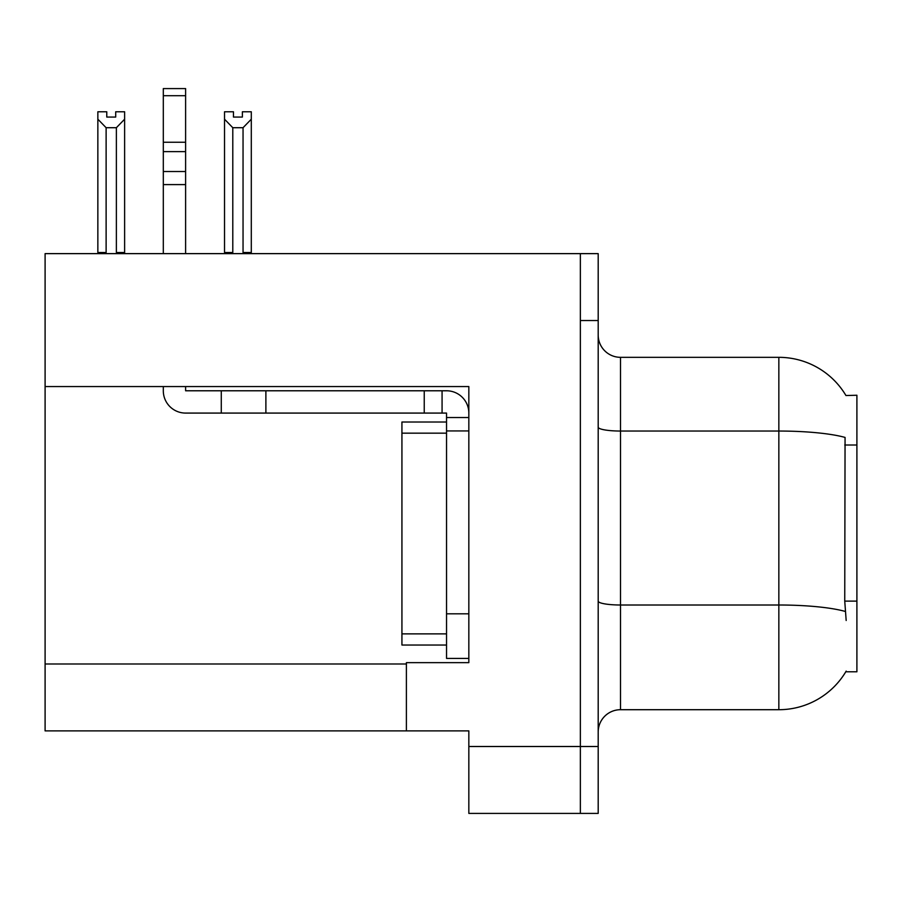 <?xml version="1.0" encoding="UTF-8"?>
<svg xmlns="http://www.w3.org/2000/svg" width="902" height="902" viewBox="0 0 902 902"><rect width="100%" height="100%" fill="white"/><g stroke="black" fill="none" stroke-linecap="round" stroke-linejoin="round"><path stroke-width="1.35" d="M45.1 386.552L468.837 386.552L468.837 662.643L406.396 662.643L406.396 730.891L45.1 730.891L45.1 253.631L580.358 253.631L580.358 813.412L468.837 813.412L468.837 746.506L580.358 746.506L580.358 813.412L598.195 813.412L598.195 746.506L580.358 746.506L580.358 320.537L598.195 320.537L598.195 746.506M406.396 730.891L468.837 730.891L468.837 746.506M845.952 395.527A78.057 78.057 0 0 0 778.843 357.327A78.057 78.057 0 0 1 845.952 395.527L856.9 395.245L856.9 671.787L845.783 671.787L846.177 671.122A78.057 78.057 0 0 1 778.843 709.705A78.057 78.057 0 0 0 845.783 671.787M598.195 732.007A22.302 22.302 0 0 1 620.497 709.705L778.843 709.705L778.843 357.327A78.057 78.057 0 0 1 845.783 395.245A78.057 78.057 0 0 0 778.843 357.327L620.497 357.327A22.302 22.302 0 0 1 598.195 335.025A22.302 22.302 0 0 0 620.497 357.327L620.497 709.705A22.302 22.302 0 0 0 598.195 732.007M846.177 620.497L844.746 601.115L845.061 437.425A78.057 13.553 180 0 0 778.843 431.043L620.497 431.043A22.302 3.867 -0 0 1 598.195 427.176M580.358 253.631L598.195 253.631L598.195 320.537M244.138 253.631L243.044 252.515L243.044 127.712L232.795 127.712L224.53 119.199L224.53 111.78L233.46 111.78L233.46 117.068L242.379 117.068L233.46 117.068M242.379 117.068L242.379 111.78L251.297 111.78L251.297 119.199L243.044 127.712M243.044 252.515L251.297 252.515L251.297 253.631L251.297 119.199M232.795 127.712L232.795 252.515L231.69 253.631M224.53 252.515L224.53 119.199L224.53 252.515L232.795 252.515M115.704 117.068L106.774 117.068L115.704 117.068L115.704 111.78L124.623 111.78L124.623 119.199L116.369 127.712L106.12 127.712L106.12 252.515L97.856 252.515L97.856 253.631M106.12 127.712L97.856 119.199L97.856 111.78L106.774 111.78L106.774 117.068M106.12 252.515L105.015 253.631M97.856 119.199L97.856 252.515M124.623 119.199L124.623 252.515L116.369 252.515L116.369 127.712M117.463 253.631L116.369 252.515M124.623 252.515L124.623 253.631M163.307 386.552L163.307 390.78A22.302 22.302 0 0 0 185.609 413.082L221.283 413.082L221.283 390.78L446.535 390.78A22.302 22.302 0 0 1 468.837 413.093M446.535 658.415L468.837 658.415L446.535 658.415L446.535 413.082L442.07 413.082L442.07 390.78M468.837 417.547L446.535 417.547M468.837 430.93L446.535 430.93L446.535 422.012L401.931 422.012L401.931 433.163L446.535 433.163M221.283 413.082L424.233 413.082L424.233 390.78M442.07 413.082L424.233 413.082M185.609 386.552L185.609 390.78L221.283 390.78M163.307 253.631L163.307 184.594L185.609 184.594L185.609 253.631M185.609 95.713L163.307 95.713L163.307 88.588L185.609 88.588L185.609 184.594M163.307 184.594L163.307 171.515L185.609 171.515M185.609 151.637L163.307 151.637L163.307 95.713M163.307 151.637L163.307 171.515M185.609 142.257L163.307 142.257M446.535 645.031L401.931 645.031L401.931 433.163M45.1 663.985L406.396 663.985M856.9 445.002L844.746 445.002M856.9 601.115L844.746 601.115M845.309 611.455A78.057 13.553 180 0 0 778.843 605.005L620.497 605.005A22.302 3.867 0 0 1 598.195 601.138M468.837 613.811L446.535 613.811M265.887 413.082L265.887 390.78M401.931 633.88L446.535 633.88"/></g></svg>
